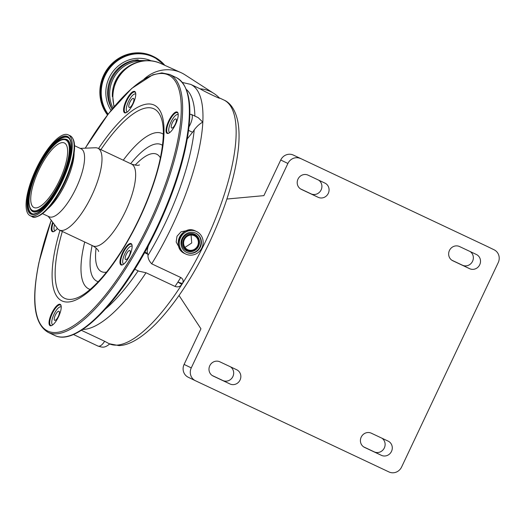 <?xml version="1.0" encoding="UTF-8"?>
<svg xmlns="http://www.w3.org/2000/svg" width="525" height="525" viewBox="0 0 525 525"><rect width="100%" height="100%" fill="white"/><g stroke="black" fill="none" stroke-linecap="round" stroke-linejoin="round"><path stroke-width="0.79" d="M213.235 93.037L185.003 74.832A35.608 33.692 115.9 0 0 180.849 72.568A35.608 33.692 115.9 0 0 143.962 79.216M213.623 93.286A31.454 29.761 115.9 0 0 211.903 92.262A31.454 29.761 115.9 0 0 200.169 88.843L190.719 84.387A134.682 43.628 115.2 0 1 190.857 84.453A134.682 43.628 115.2 0 1 202.821 122.168C200.058 123.46 197.203 126 194.243 129.793A9.831 3.183 115.2 0 1 192.55 132.274L187.812 138.213A11.799 3.819 -64.8 0 0 187.261 138.928M143.437 60.867A31.953 30.227 115.9 0 0 112.875 79.551A31.953 30.227 115.9 0 0 113.013 108.065M148.942 60.677L134.695 60.395A32.911 31.139 115.9 0 0 111.707 78.999A32.911 31.139 115.9 0 0 111.648 107.96L112.206 109.049M107.527 114.955A38.095 36.041 -64.1 0 1 103.694 75.173A38.095 36.041 -64.1 0 1 152.906 56.254L153.562 56.575A38.095 36.041 -64.1 0 1 164.824 65.33M31.789 190.148A35.687 11.557 -64.8 0 0 33.961 207.539A35.687 11.557 -64.8 0 0 51.548 194.355A35.687 11.557 -64.8 0 0 66.55 160.374A35.687 11.557 -64.8 0 0 64.385 142.977A35.687 11.557 -64.8 0 0 46.797 156.168A35.687 11.557 -64.8 0 0 31.789 190.148M70.934 156.621A44.684 14.47 -64.8 0 0 68.224 134.84A44.684 14.47 -64.8 0 0 46.193 151.357A44.684 14.47 -64.8 0 0 27.412 193.896A44.684 14.47 -64.8 0 0 30.122 215.677A44.684 14.47 -64.8 0 0 52.152 199.165A44.684 14.47 -64.8 0 0 70.934 156.621M42.505 213.636L49.147 216.766A37.557 12.167 -64.8 0 0 67.659 202.886A37.557 12.167 -64.8 0 0 83.449 167.127A37.557 12.167 -64.8 0 0 81.172 148.824L74.53 145.694M48.221 216.326L57.396 228.427A45.222 14.648 -64.8 0 0 59.338 230.048A45.222 14.648 -64.8 0 0 81.631 213.334A45.222 14.648 -64.8 0 0 100.643 170.277A45.222 14.648 -64.8 0 0 97.899 148.234A45.222 14.648 -64.8 0 0 95.419 147.761L80.246 148.385M177.863 117.777A11.799 3.819 -64.8 0 0 178.027 113.229A11.799 3.819 -64.8 0 0 172.397 114.962A11.799 3.819 -64.8 0 0 166.373 127.621A11.799 3.819 -64.8 0 0 168.577 133.284A11.799 3.819 -64.8 0 0 177.863 117.777M131.795 249.342A11.799 3.819 -64.8 0 0 131.959 244.794A11.799 3.819 -64.8 0 0 126.328 246.527A11.799 3.819 -64.8 0 0 120.304 259.186A11.799 3.819 -64.8 0 0 122.509 264.849A11.799 3.819 -64.8 0 0 131.795 249.342M60.874 310.085A11.799 3.819 -64.8 0 0 61.038 305.537A11.799 3.819 -64.8 0 0 55.407 307.269A11.799 3.819 -64.8 0 0 49.383 319.928A11.799 3.819 -64.8 0 0 51.588 325.592A11.799 3.819 -64.8 0 0 60.874 310.085M135.411 97.21A11.799 3.819 -64.8 0 0 135.575 92.662A11.799 3.819 -64.8 0 0 129.944 94.395A11.799 3.819 -64.8 0 0 123.92 107.054A11.799 3.819 -64.8 0 0 126.125 112.718A11.799 3.819 -64.8 0 0 135.411 97.21M52.703 222.232A11.799 3.819 -64.8 0 0 51.621 225.901A11.799 3.819 -64.8 0 0 53.819 231.564A11.799 3.819 -64.8 0 0 57.356 228.375M178.106 113.544A11.307 3.662 -64.8 0 0 177.358 112.672A11.307 3.662 -64.8 0 0 171.787 116.852A11.307 3.662 -64.8 0 0 167.035 127.614A11.307 3.662 -64.8 0 0 167.718 133.127A11.307 3.662 -64.8 0 0 168.866 133.147M132.037 245.109A11.307 3.662 -64.8 0 0 131.289 244.237A11.307 3.662 -64.8 0 0 125.718 248.417A11.307 3.662 -64.8 0 0 120.967 259.179A11.307 3.662 -64.8 0 0 121.649 264.692A11.307 3.662 -64.8 0 0 122.804 264.712M61.117 305.852A11.307 3.662 -64.8 0 0 60.368 304.979A11.307 3.662 -64.8 0 0 54.797 309.153A11.307 3.662 -64.8 0 0 50.046 319.922A11.307 3.662 -64.8 0 0 50.728 325.434A11.307 3.662 -64.8 0 0 51.877 325.447M53.156 222.83A11.307 3.662 -64.8 0 0 52.277 225.894A11.307 3.662 -64.8 0 0 52.966 231.407A11.307 3.662 -64.8 0 0 54.114 231.427M135.653 92.978A11.307 3.662 -64.8 0 0 134.905 92.105A11.307 3.662 -64.8 0 0 129.334 96.278A11.307 3.662 -64.8 0 0 124.582 107.047A11.307 3.662 -64.8 0 0 125.265 112.553A11.307 3.662 -64.8 0 0 126.42 112.573M61.228 307.053A9.831 3.183 -64.8 0 0 61.012 306.908A9.831 3.183 -64.8 0 0 61.005 306.908A9.831 3.183 -64.8 0 0 53.937 314.429A9.831 3.183 -64.8 0 0 52.612 324.686A9.831 3.183 -64.8 0 0 52.618 324.693A9.831 3.183 -64.8 0 0 52.881 324.778M58.951 311.266L58.951 311.266A5.014 1.621 -64.8 0 0 55.348 315.098A5.014 1.621 -64.8 0 0 54.666 320.335A5.014 1.621 -64.8 0 0 54.672 320.335A5.014 1.621 -64.8 0 0 58.275 316.503A5.014 1.621 -64.8 0 0 58.951 311.266M81.362 330.297L104.665 341.283C102.145 345.096 99.927 346.697 98.011 346.087L73.474 334.517M54.554 224.68A9.831 3.183 -64.8 0 0 54.843 230.665A9.831 3.183 -64.8 0 0 54.856 230.665A9.831 3.183 -64.8 0 0 55.112 230.751M104.665 341.283L109.259 343.777M175.028 286.427L177.896 282.096L181.834 284.425C180.082 286.748 177.811 287.418 175.028 286.427L146.002 272.751L138.895 271.189L134.813 269.266M132.156 246.31A9.831 3.183 -64.8 0 0 131.933 246.173A9.831 3.183 -64.8 0 0 131.926 246.166A9.831 3.183 -64.8 0 0 124.858 253.687A9.831 3.183 -64.8 0 0 123.532 263.944A9.831 3.183 -64.8 0 0 123.539 263.95A9.831 3.183 -64.8 0 0 123.802 264.036M129.878 250.523A5.014 1.621 -64.8 0 0 129.872 250.523A5.014 1.621 -64.8 0 0 126.269 254.356A5.014 1.621 -64.8 0 0 125.593 259.593L125.593 259.593A5.014 1.621 -64.8 0 0 129.196 255.76A5.014 1.621 -64.8 0 0 129.878 250.523M177.896 282.096L180.731 277.495C183.179 278.965 183.737 280.973 182.418 283.507L177.896 282.096M144.592 252.683L147.761 254.172A9.831 3.183 115.2 0 1 147.958 255.452C147.925 258.359 149.172 261.148 151.705 263.819L180.731 277.495M147.761 254.172L147.479 253.385A11.799 3.819 115.2 0 1 148.483 245.549M182.418 283.507A134.682 43.628 115.2 0 1 181.834 284.425M189.827 114.706A9.831 3.183 115.2 0 1 191.422 114.457L198.194 117.646L202.821 122.168A134.682 43.628 115.2 0 1 151.705 263.819M191.422 114.457A9.831 3.183 115.2 0 1 191.428 114.457A9.831 3.183 115.2 0 1 188.993 126.847M178.218 114.745A9.831 3.183 -64.8 0 0 178.001 114.607A9.831 3.183 -64.8 0 0 177.995 114.601A9.831 3.183 -64.8 0 0 170.927 122.122A9.831 3.183 -64.8 0 0 169.601 132.379A9.831 3.183 -64.8 0 0 169.608 132.385A9.831 3.183 -64.8 0 0 169.87 132.471M175.941 118.958L175.941 118.958A5.014 1.621 -64.8 0 0 172.338 122.791A5.014 1.621 -64.8 0 0 171.655 128.028A5.014 1.621 -64.8 0 0 171.662 128.028A5.014 1.621 -64.8 0 0 175.265 124.195A5.014 1.621 -64.8 0 0 175.941 118.958M135.772 94.178A9.831 3.183 -64.8 0 0 135.548 94.034A9.831 3.183 -64.8 0 0 135.542 94.034A9.831 3.183 -64.8 0 0 128.474 101.548A9.831 3.183 -64.8 0 0 127.148 111.812A9.831 3.183 -64.8 0 0 127.162 111.818A9.831 3.183 -64.8 0 0 127.418 111.897M133.494 98.392A5.014 1.621 -64.8 0 0 133.488 98.392A5.014 1.621 -64.8 0 0 129.885 102.224A5.014 1.621 -64.8 0 0 129.209 107.454A5.014 1.621 -64.8 0 0 129.216 107.461A5.014 1.621 -64.8 0 0 132.818 103.622A5.014 1.621 -64.8 0 0 133.494 98.392M218.886 97.663C223.735 100.682 203.615 91.206 200.169 88.843M186.664 230.659L181.02 231.84L177.004 236.237L176.19 242.045L178.927 246.96M185.87 254.087A12.488 11.812 115.9 0 0 201.863 247.898A12.488 11.812 115.9 0 0 196.652 231.564A12.488 11.812 115.9 0 0 196.54 231.512A12.488 11.812 115.9 0 0 180.548 237.707A12.488 11.812 115.9 0 0 185.765 254.041A12.488 11.812 115.9 0 0 185.87 254.087M186.651 252.446A10.664 10.093 115.9 0 0 200.314 247.157A10.664 10.093 115.9 0 0 195.858 233.205A10.664 10.093 115.9 0 0 195.766 233.159A10.664 10.093 115.9 0 0 182.103 238.448A10.664 10.093 115.9 0 0 186.559 252.4A10.664 10.093 115.9 0 0 186.651 252.446M194.611 235.036A8.472 8.013 115.9 0 0 183.743 239.282A8.472 8.013 115.9 0 0 187.373 250.359A8.472 8.013 115.9 0 0 198.24 246.113A8.472 8.013 115.9 0 0 194.611 235.036M187.694 249.677A7.718 7.304 115.9 0 0 197.577 245.844A7.718 7.304 115.9 0 0 194.355 235.751A7.718 7.304 115.9 0 0 194.289 235.718A7.718 7.304 115.9 0 0 184.406 239.551A7.718 7.304 115.9 0 0 187.628 249.644A7.718 7.304 115.9 0 0 187.694 249.677M191.107 235.062L191.723 242.977L184.984 247.4M188.311 377.278A9.831 9.299 -64.1 0 1 188.226 377.239A9.831 9.299 -64.1 0 1 184.098 364.422L200.944 328.794L179.038 295.477M184.098 364.422L191.264 367.894L287.897 163.472L280.731 160A9.831 9.299 -64.1 0 1 293.344 155.078L486.852 246.277A9.831 9.299 -64.1 0 1 486.938 246.323A9.831 9.299 -64.1 0 1 487.023 246.363M226.892 199.034L263.885 195.635L280.731 160M318.701 180.167A7.862 7.442 -64.1 0 1 320.854 190.424A7.862 7.442 -64.1 0 1 311.03 193.843L300.412 188.836M470.144 251.541A7.862 7.442 -64.1 0 1 472.29 261.798A7.862 7.442 -64.1 0 1 462.466 265.217L451.848 260.216M381.918 438.191A7.862 7.442 -64.1 0 1 384.064 448.448A7.862 7.442 -64.1 0 1 374.24 451.867L363.622 446.86M230.475 366.817A7.862 7.442 -64.1 0 1 232.621 377.068A7.862 7.442 -64.1 0 1 222.797 380.494L212.185 375.487M297.997 179.104A7.862 7.442 -64.1 0 1 308.09 175.16L324.916 183.094A7.862 7.442 -64.1 0 1 324.982 183.127A7.862 7.442 -64.1 0 1 328.269 193.41A7.862 7.442 -64.1 0 1 318.189 197.315L301.363 189.381A7.862 7.442 -64.1 0 1 301.298 189.348A7.862 7.442 -64.1 0 1 297.997 179.104M449.439 250.477A7.862 7.442 -64.1 0 1 459.526 246.54L476.352 254.468A7.862 7.442 -64.1 0 1 476.424 254.5A7.862 7.442 -64.1 0 1 479.706 264.79A7.862 7.442 -64.1 0 1 469.632 268.688L452.806 260.761A7.862 7.442 -64.1 0 1 452.74 260.728A7.862 7.442 -64.1 0 1 449.439 250.477M361.207 437.128A7.862 7.442 -64.1 0 1 371.3 433.191L388.126 441.118A7.862 7.442 -64.1 0 1 388.192 441.151A7.862 7.442 -64.1 0 1 391.479 451.434A7.862 7.442 -64.1 0 1 381.406 455.339L364.58 447.412A7.862 7.442 -64.1 0 1 364.508 447.379A7.862 7.442 -64.1 0 1 361.207 437.128M209.77 365.748A7.862 7.442 -64.1 0 1 219.857 361.81L236.683 369.744A7.862 7.442 -64.1 0 1 236.755 369.777A7.862 7.442 -64.1 0 1 240.037 380.061A7.862 7.442 -64.1 0 1 229.963 383.965L213.137 376.031A7.862 7.442 -64.1 0 1 213.071 375.998A7.862 7.442 -64.1 0 1 209.77 365.748M486.938 246.323L494.104 249.795A9.831 9.299 115.9 0 1 498.232 262.605L401.599 467.027A9.831 9.299 115.9 0 1 388.986 471.955L195.477 380.75A9.831 9.299 115.9 0 1 195.392 380.71A9.831 9.299 115.9 0 1 191.264 367.894M293.344 155.078L486.852 246.277M300.51 158.55A9.831 9.299 115.9 0 0 287.897 163.472M113.971 106.916L112.455 93.831L115.828 81.007C123.244 64.227 144.605 55.722 160.873 63.545A35.017 33.127 115.9 0 0 116.399 81.296A35.017 33.127 115.9 0 0 114.227 106.614M126.289 67.942A31.953 30.227 115.9 0 0 115.546 80.843A31.953 30.227 115.9 0 0 112.363 96.685M112.12 109.154A31.953 30.227 -64.1 0 1 110.821 78.553A31.953 30.227 -64.1 0 1 138.2 59.843M111.064 110.453A33.246 31.454 -64.1 0 1 109.174 77.772A33.246 31.454 -64.1 0 1 151.292 60.88M108.13 114.174A37.577 35.549 -64.1 0 1 105.007 75.803A37.577 35.549 -64.1 0 1 163.905 64.916M107.73 114.686A38.095 36.041 -64.1 0 1 104.35 75.488A38.095 36.041 -64.1 0 1 153.562 56.575L164.837 65.336M68.158 159.003A38.981 12.626 -64.8 0 0 55.972 143.509A38.981 12.626 -64.8 0 0 30.188 191.52A38.981 12.626 -64.8 0 0 42.374 207.007A38.981 12.626 -64.8 0 0 68.158 159.003M68.926 158.891A39.71 12.863 -64.8 0 0 64.693 139.125C54.968 137.517 34.519 168.768 30.089 191.671C28.179 200.622 28.54 206.811 31.178 210.23A39.71 12.863 -64.8 0 0 50.781 198.739A39.71 12.863 -64.8 0 0 68.926 158.891M31.178 210.23L31.421 210.505A39.854 12.908 -64.8 0 0 51.089 198.975A39.854 12.908 -64.8 0 0 69.307 158.977A39.854 12.908 -64.8 0 0 65.061 139.132L64.693 139.125M69.261 138.646A42.039 13.617 -64.8 0 0 48.497 151.141A42.039 13.617 -64.8 0 0 29.42 193.134A42.039 13.617 -64.8 0 0 33.718 214.056M29.039 193.049A42.184 13.663 -64.8 0 0 33.534 214.056L36.901 213.242C42.709 209.961 48.215 204.232 53.419 196.068C61.438 183.507 66.957 170.651 69.976 157.513C71.905 147.827 71.623 141.494 69.142 138.508A42.184 13.663 -64.8 0 0 48.32 150.714A42.184 13.663 -64.8 0 0 29.039 193.049M70.074 157.362A42.912 13.899 -64.8 0 0 56.654 140.313A42.912 13.899 -64.8 0 0 28.271 193.161A42.912 13.899 -64.8 0 0 41.692 210.21A42.912 13.899 -64.8 0 0 70.074 157.362M30.122 215.677L32.005 216.562A44.684 14.47 -64.8 0 0 54.036 200.051A44.684 14.47 -64.8 0 0 72.817 157.507A44.684 14.47 -64.8 0 0 70.107 135.732L68.224 134.84M70.107 135.732C74.734 138.561 75.771 145.983 73.205 158.005A44.166 14.306 -64.8 0 0 72.877 138.764M36.113 216.766A44.166 14.306 -64.8 0 0 57.474 195.74A44.166 14.306 -64.8 0 0 70.252 168.63A44.166 14.306 -64.8 0 0 73.198 158.025M32.005 216.562C34.814 219.798 47.716 212.71 57.474 195.74L58.478 194.119A38.587 12.502 -64.8 0 0 69.641 170.435L73.205 158.005M47.736 208.793A37.557 12.167 -64.8 0 0 72.982 162.199A37.557 12.167 -64.8 0 0 74.117 152.808M98.634 251.527C98.556 250.222 96.679 248.345 92.991 245.903A45.222 14.648 -64.8 0 0 115.283 229.195A45.222 14.648 -64.8 0 0 134.295 186.139A45.222 14.648 -64.8 0 0 131.552 164.095L97.899 148.234M96.108 247.984A64.883 21.02 -64.8 0 0 106.516 272.114M160.374 157.841A64.883 21.02 -64.8 0 0 135.142 165.172M162.487 145.346A75.488 24.452 -64.8 0 0 130.666 163.675M92.111 245.49A75.488 24.452 -64.8 0 0 98.221 281.695M84.715 242.005A85.916 27.832 -64.8 0 0 83.56 247.026A85.916 27.832 -64.8 0 0 90.169 289.426M62.337 231.459A104.737 33.928 -64.8 0 0 58.288 247.288A104.737 33.928 -64.8 0 0 77.851 297.563C81.795 295.903 86.31 292.838 91.376 288.369C100.275 280.435 109.436 269.312 118.873 254.999C137.589 226.662 153.95 188.527 160.171 158.832C163.774 141.278 164.305 128.179 161.759 119.536A104.737 33.928 -64.8 0 0 100.898 149.645M163.321 134.216A85.916 27.832 -64.8 0 0 123.277 160.191M59.981 230.35A108.209 35.05 -64.8 0 0 55.361 248.154A108.209 35.05 -64.8 0 0 89.197 291.152A108.209 35.05 -64.8 0 0 160.768 157.881A108.209 35.05 -64.8 0 0 98.543 148.536M51.26 220.336A141.566 45.859 -64.8 0 0 39.119 262.067A141.566 45.859 -64.8 0 0 83.377 318.314A141.566 45.859 -64.8 0 0 177.01 143.968A141.566 45.859 -64.8 0 0 160.552 73.5A141.566 45.859 -64.8 0 0 85.273 148.181M51.22 220.283L39.001 262.257C31.047 300.753 34.092 324.115 48.136 332.358A142.551 46.174 -64.8 0 0 118.407 279.681A142.551 46.174 -64.8 0 0 178.336 143.955A142.551 46.174 -64.8 0 0 169.68 74.465L161.844 72.896L152.762 74.806L131.742 88.423L108.472 113.735L85.201 148.181M176.413 77.641C190.45 85.883 193.495 109.246 185.548 147.742C177.535 185.824 157.415 233.691 133.796 270.893C104.823 317.054 72.568 344.374 54.862 335.534A142.551 46.174 -64.8 0 0 125.134 282.85A142.551 46.174 -64.8 0 0 185.062 147.125A142.551 46.174 -64.8 0 0 176.413 77.641L169.68 74.465M146.002 272.751A134.682 43.628 115.2 0 1 82.655 329.457M105.289 309.153A128.789 41.718 -64.8 0 0 138.141 270.834M147.479 253.385L144.887 252.157M147.958 255.452A128.789 41.718 -64.8 0 0 194.243 129.793M192.55 132.274L188.567 130.397M194.86 116.071A128.789 41.718 -64.8 0 0 186.395 89.467M187.812 138.213L187.418 138.029M109.679 343.96A134.682 43.628 -64.8 0 0 206.404 239.623A134.682 43.628 -64.8 0 0 223.958 100.052L219.24 97.827M195.733 231.125A12.488 11.812 115.9 0 0 195.628 231.072A12.488 11.812 115.9 0 0 195.517 231.02A12.488 11.812 115.9 0 0 179.524 237.215A12.488 11.812 115.9 0 0 184.734 253.542A12.488 11.812 115.9 0 0 184.846 253.595M194.624 234.196A9.233 8.735 115.9 0 0 182.772 238.816A9.233 8.735 115.9 0 0 186.729 250.891A9.233 8.735 115.9 0 0 198.581 246.271A9.233 8.735 115.9 0 0 194.624 234.196M186.355 252.302A10.664 10.093 115.9 0 0 199.887 247.006A10.664 10.093 115.9 0 0 195.654 233.107M229.963 383.965L222.797 380.494M381.406 455.339L374.24 451.867M469.632 268.688L462.466 265.217M318.189 197.315L311.03 193.843M160.873 63.545L180.849 72.568M92.991 245.903L59.338 230.048M131.552 164.095C135.765 165.382 138.41 165.638 139.479 164.87M54.862 335.534L48.136 332.358M109.692 343.941C104.199 348.541 101.948 347.169 98.024 346.093M190.719 84.387L182.451 82.478M219.358 97.945A31.461 31.461 0 0 0 211.903 92.262M185.765 254.041L184.734 253.542C170.75 247.623 182.129 223.847 195.517 231.02L196.652 231.564M109.115 343.711L118.906 345.608C129.235 345.345 141.527 338.107 155.794 323.886C175.186 303.831 193.049 276.767 209.363 242.694C225.586 207.952 235.266 176.531 238.396 148.437C239.4 138.508 239.262 129.833 237.989 122.41C235.436 108.668 229.281 102.25 223.958 100.052M188.226 377.239L195.392 380.71"/></g></svg>
